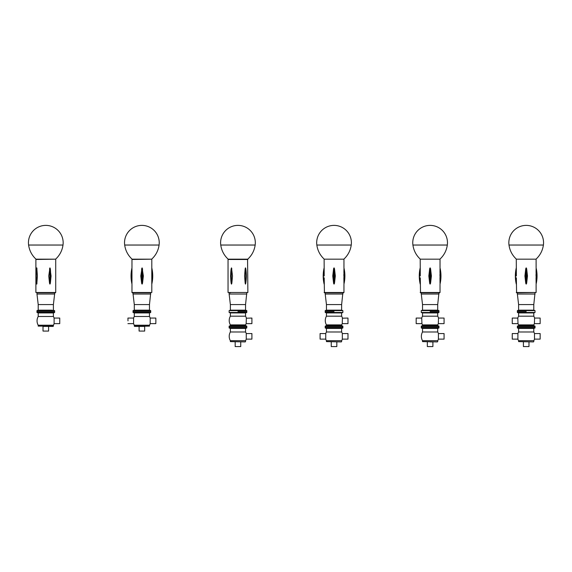 <?xml version="1.0" encoding="UTF-8"?>
<svg xmlns="http://www.w3.org/2000/svg" width="572" height="572" viewBox="0 0 572 572"><rect width="100%" height="100%" fill="white"/><g stroke="black" fill="none" stroke-linecap="round" stroke-linejoin="round"><path stroke-width="0.86" d="M151.673 259.173L132.089 259.173C127.956 255.334 125.482 250.622 124.682 245.038L159.088 245.038C158.28 250.622 155.813 255.334 151.673 259.173M36.794 267.853L37.402 275.983L36.794 284.12M50.336 283.333L49.943 284.12L49.542 283.333L48.749 275.983L49.943 267.853L51.072 275.983L50.336 283.333A35.879 14.979 90 0 0 50.336 268.64M36.973 292.8L55.412 292.8L36.973 292.8L36.973 294.037L54.633 294.037L54.633 292.8M51.566 310.167L54.633 310.617L36.973 310.617L38.21 310.167L51.566 310.167M38.21 310.167L38.21 304.576L53.396 304.576L54.633 294.037M43.014 326.426L48.591 326.426L48.591 331.074L43.014 331.074L43.014 326.426L53.396 326.119L38.21 326.119L38.21 325.211L53.396 325.211A8.759 8.759 0 0 0 54.104 323.638L54.104 318.061A8.759 8.759 0 0 0 53.396 316.488L38.21 316.488L38.21 312.934L36.973 312.484L36.973 311.547L54.633 311.547L54.633 310.617M54.104 323.638L59.753 323.638L59.753 318.061L54.104 318.061M53.089 326.426L48.591 326.426M38.21 312.934L53.396 312.934L54.633 312.484L54.633 311.547L36.973 311.547L36.973 310.617M36.973 312.484L54.633 312.484M139.096 326.426L144.673 326.426L144.673 331.074L139.096 331.074L139.096 326.426L134.599 326.426L149.478 326.119L134.291 326.119L134.291 325.211L149.478 325.211A8.759 8.759 0 0 0 150.186 323.63L155.827 323.638L155.877 320.849L155.827 318.061L150.179 318.061A8.759 8.759 0 0 0 149.471 316.488L149.478 312.934L150.715 312.484L150.715 310.617L133.047 310.617L134.291 310.167L149.478 310.167L150.715 310.617M150.186 323.63L150.186 318.061M127.992 320.849L127.935 318.061L127.992 320.849M149.478 316.488L134.291 316.488A8.759 8.759 0 0 0 133.583 318.061L133.583 323.638L127.935 323.638M134.291 316.488L134.291 312.934L149.478 312.934M134.291 312.934L133.047 312.484L150.715 312.484M133.047 312.484L133.047 311.547L150.715 311.547L133.047 311.547L133.047 310.617M134.291 310.167L134.291 304.576L149.478 304.576L150.715 292.8L132.275 292.8L150.715 292.8M134.291 304.576L133.047 294.037L150.715 294.037M151.794 284.12L151.794 267.853C153.039 273.273 153.039 278.7 151.802 284.12L151.794 283.333A35.879 35.872 -90 0 0 151.794 268.64L151.794 267.853M131.968 268.64L131.968 283.333M131.968 267.853L131.968 267.853C130.731 273.273 130.731 278.7 131.968 284.12L131.968 292.492L151.802 292.492L151.802 283.984M142.514 283.333L142.078 284.12L141.641 283.333L140.798 275.983L142.078 267.853L143.357 275.983L142.514 283.333A35.879 0.715 90 0 0 142.514 268.64M55.598 259.173L36.007 259.173C31.875 255.334 29.408 250.622 28.6 245.038L63.006 245.038C62.198 250.622 59.724 255.334 55.598 259.173M326.448 341.613L341.32 341.92L326.448 341.613L326.448 340.705L341.634 340.705A8.759 8.759 0 0 0 342.342 339.132L347.983 339.132L347.983 333.555L342.342 333.555A8.759 8.759 0 0 0 341.627 331.982L341.634 328.428L342.871 327.978L342.871 326.119L325.203 326.119L325.203 327.048L342.871 327.048L325.203 327.048L325.203 327.978L342.871 327.978M342.342 339.132L342.342 333.555M341.634 331.989L326.448 331.989A8.759 8.759 0 0 0 325.74 333.555L320.091 333.555L320.091 339.132L325.74 339.132A8.759 8.759 0 0 0 326.448 340.712M325.74 333.555L325.74 339.132M331.252 341.92L331.252 346.575L336.829 346.575L336.829 341.92M326.448 331.989L326.448 328.428L341.634 328.428M230.366 341.613L245.245 341.92L230.366 341.613L230.366 340.705L245.552 340.705A8.759 8.759 0 0 0 246.26 339.132L251.909 339.132L251.909 333.555L246.26 333.555A8.759 8.759 0 0 0 245.552 331.982L245.552 328.428L246.797 327.978L246.797 326.119L229.129 326.119L229.129 327.048L246.797 327.048L229.129 327.048L229.129 327.978L246.797 327.978M246.26 339.132L246.26 333.555M235.171 341.92L235.171 346.575L240.748 346.575L240.748 341.92M230.373 340.712A8.759 8.759 0 0 1 230.373 331.982L245.552 331.989M230.366 331.989L230.366 328.428L245.552 328.428M246.797 326.119L245.552 325.668L230.366 325.668L230.366 324.896L245.552 324.896A8.759 8.759 0 0 0 246.146 323.638L251.909 323.638L251.909 318.061L246.353 318.196M246.146 323.638L246.36 318.061A8.759 8.759 0 0 0 245.552 316.173L245.552 312.934L246.797 312.484L246.797 310.617L229.129 310.617L230.366 310.167L245.552 310.167L246.797 310.617M246.346 318.282L246.332 318.697M246.225 321.671L246.189 322.68M246.182 322.801L246.153 323.495M230.373 324.903A8.759 8.759 0 0 1 230.373 316.173L245.552 316.18M230.366 316.18L230.366 312.934L245.552 312.934M230.366 312.934L229.129 312.484L246.797 312.484M237.959 311.547L246.797 311.547L237.959 311.547M230.366 310.167L230.366 304.576L245.552 304.576L246.797 292.8M230.366 304.576L229.129 294.037L246.797 294.037M229.129 294.037L229.129 292.8L230.552 292.8M231.832 283.333L231.496 284.12L231.167 283.333L230.573 275.983L231.496 267.853L232.518 275.983L231.832 283.333A35.879 23.395 90 0 1 231.832 268.64M245.753 283.333L245.481 284.12L245.188 283.333L244.58 275.983L245.188 268.64L245.481 267.853L245.753 268.64A35.879 27.199 90 0 1 245.753 283.333L245.481 284.12M245.481 267.853L245.753 268.64M247.876 292.492L228.042 292.492L247.876 292.492L247.569 259.173M247.755 259.173L228.164 259.173C224.031 255.334 221.564 250.622 220.756 245.038L255.162 245.038C254.354 250.622 251.887 255.334 247.755 259.173M342.871 326.119L341.634 325.668L326.448 325.668L326.448 324.896L341.634 324.896A8.759 8.759 0 0 0 342.228 323.638L347.983 323.638L347.983 318.061L342.435 318.196M342.228 323.638L342.435 318.061A8.759 8.759 0 0 0 341.627 316.173L341.634 312.934L342.871 312.484L342.871 310.617L325.203 310.617L326.448 310.167L341.634 310.167L342.871 310.617M342.428 318.282L342.413 318.697M342.299 321.671L342.263 322.68M342.256 322.801L342.235 323.495M326.448 324.903A8.759 8.759 0 0 1 326.448 316.173L341.634 316.18M326.448 316.18L326.448 312.934L341.634 312.934M326.448 312.934L325.203 312.484L342.871 312.484M334.041 311.547L325.203 311.547L334.041 311.547M326.448 310.167L326.448 304.576L341.634 304.576L342.871 292.8L343.65 292.8L324.431 292.8L324.195 277.806M326.448 304.576L325.203 294.037L342.871 294.037M343.65 259.173L324.431 259.173M324.145 282.125L324.181 279.408M324.195 274.167L324.124 259.481M324.124 284.12C322.88 278.7 322.88 273.273 324.124 267.853L324.202 275.983M343.879 277.806L343.951 283.347M343.951 283.333L343.951 268.64A35.879 35.879 0 0 1 343.951 283.333M343.936 269.848L343.901 272.558M343.879 274.167L343.872 275.983M334.477 283.333L334.041 284.12L333.605 283.333L332.761 275.983L333.605 268.64L334.041 267.853L334.477 268.64L335.321 275.983L334.477 283.333L334.477 268.64M325.203 294.037L325.203 292.8L324.431 292.8M343.836 259.173L324.245 259.173C320.113 255.334 317.639 250.622 316.838 245.038L351.244 245.038C350.436 250.622 347.962 255.334 343.836 259.173M422.522 341.613L437.401 341.92L422.522 341.613L422.522 340.705L437.709 340.705A8.759 8.759 0 0 0 438.417 339.132L444.065 339.132L444.065 333.555L438.417 333.555A8.759 8.759 0 0 0 437.709 331.982L437.709 328.428L438.953 327.978L438.953 326.119L421.285 326.119L421.285 327.048L438.953 327.048L421.285 327.048L421.285 327.978L438.953 327.978M438.417 339.132L438.417 333.555M427.327 341.92L427.327 346.575L432.904 346.575L432.904 341.92L430.115 341.92M422.529 340.712A8.759 8.759 0 0 1 422.529 331.982L437.709 331.989M422.522 331.989L422.522 328.428L437.709 328.428M438.953 326.119L437.709 325.668L422.522 325.668L422.522 324.896L437.709 324.896A8.759 8.759 0 0 0 438.309 323.638L444.065 323.638L444.065 318.061L438.517 318.061A8.759 8.759 0 0 0 437.709 316.173L437.709 312.934L438.953 312.484L438.953 310.617L421.285 310.617L422.522 310.167L437.709 310.167L438.953 310.617M438.438 320.22L438.517 318.061M438.467 319.419L438.452 319.798M438.381 321.671L438.345 322.68M438.338 322.801L438.309 323.495M438.309 323.638L438.409 320.849M421.721 318.089L416.173 318.061L416.173 323.638L421.929 323.638A8.759 8.759 0 0 0 422.529 324.903M421.85 321.478L421.929 323.638M421.879 322.279L421.864 321.893M421.793 320.013L421.75 318.761M421.743 318.597L421.728 318.196M437.709 316.18L422.522 316.18A8.759 8.759 0 0 0 421.721 318.061L421.821 320.849M422.522 316.18L422.522 312.934L437.709 312.934M422.522 312.934L421.285 312.484L438.953 312.484M430.115 311.547L438.953 311.547L430.115 311.547M422.522 310.167L422.522 304.576L437.709 304.576L438.953 292.8L439.725 292.8L420.513 292.8L420.277 277.806M422.522 304.576L421.285 294.037L438.953 294.037M439.725 259.173L420.513 259.173M420.227 282.125L420.263 279.408M420.277 274.167L420.198 259.481M420.198 284.12C418.961 278.7 418.961 273.273 420.198 267.853L420.284 275.983M439.961 277.806L440.025 283.347M440.025 283.333L440.025 268.64A35.879 35.879 0 0 1 440.025 283.333M440.011 269.848L439.975 272.558M439.961 274.167L439.954 275.983M430.552 283.333L430.115 284.12L429.679 283.333L428.836 275.983L429.679 268.64L430.115 267.853L430.552 268.64L431.402 275.983L430.552 283.333L430.552 268.64M421.285 294.037L421.285 292.8L420.513 292.8M439.911 259.173L420.327 259.173C416.187 255.334 413.72 250.622 412.912 245.038L447.318 245.038C446.51 250.622 444.044 255.334 439.911 259.173M518.604 341.613L533.483 341.92L518.604 341.613L518.604 340.705L533.79 340.705A8.759 8.759 0 0 0 534.498 339.132L534.498 333.555A8.759 8.759 0 0 0 533.79 331.982L518.604 331.989L518.604 328.428L517.367 327.978L517.367 326.119L535.027 326.119L533.79 325.668L518.604 325.668L518.604 324.896L533.79 324.896A8.759 8.759 0 0 0 534.384 323.638L540.147 323.638L540.147 318.061L534.591 318.061A8.759 8.759 0 0 0 533.79 316.173L533.79 312.934L535.027 312.484L535.027 310.617L517.367 310.617L518.604 310.167L533.79 310.167L535.027 310.617M534.513 320.22L534.591 318.061M534.541 319.419L534.527 319.798M534.462 321.671L534.42 322.68M534.42 322.801L534.391 323.495M534.384 323.638L534.491 320.849M517.803 318.089L512.247 318.061L512.247 323.638L518.01 323.638A8.759 8.759 0 0 0 518.604 324.903M517.925 321.478L518.01 323.638M517.953 322.279L517.939 321.893M517.874 320.013L517.824 318.761M517.817 318.597L517.803 318.196M533.79 316.18L518.604 316.18A8.759 8.759 0 0 0 517.796 318.061L517.903 320.849M517.367 327.978L535.027 327.978L535.027 327.048L517.367 327.048L535.027 327.048L535.027 326.119M518.604 316.18L518.604 312.934L533.79 312.934M518.604 312.934L517.367 312.484L535.027 312.484M526.197 311.547L517.367 311.547L526.197 311.547M518.604 331.982A8.759 8.759 0 0 0 517.896 333.555L512.247 333.555L512.247 339.132L517.896 339.132A8.759 8.759 0 0 0 518.604 340.712M517.896 333.555L517.896 339.132M534.498 339.132L540.147 339.132L540.147 333.555L534.498 333.555M523.409 341.92L523.409 346.575L528.986 346.575L528.986 341.92M518.604 328.428L533.79 328.428L535.027 327.978M518.604 310.167L518.604 304.576L533.79 304.576L535.027 292.8M518.604 304.576L517.367 294.037L535.027 294.037M535.807 259.173L516.587 259.173M516.28 292.492L536.114 292.492L516.587 292.8L516.352 277.806M516.302 282.125L516.337 279.408M516.352 274.167L516.28 259.481M516.28 284.12C515.043 278.7 515.043 273.273 516.28 267.853L516.359 275.983M536.035 277.806L536.107 283.347M536.107 283.333L536.107 268.64A35.879 35.879 0 0 1 536.107 283.333M536.093 269.848L536.057 272.558M536.035 274.167L536.028 275.983M526.633 283.333L526.197 284.12L525.761 283.333L524.917 275.983L525.761 268.64L526.197 267.853L526.633 268.64L527.477 275.983L526.633 283.333L526.633 268.64M535.993 259.173L516.402 259.173C512.269 255.334 509.795 250.622 508.994 245.038L543.4 245.038C542.592 250.622 540.118 255.334 535.993 259.173M55.72 259.481L55.72 292.492L35.886 292.492L35.886 259.481L55.412 259.173M36.98 268.64A35.879 32.604 90 0 0 36.98 283.333M36.615 268.64A35.879 32.604 90 0 0 36.615 283.333M49.542 268.64A35.879 14.979 90 0 1 49.542 283.333M131.968 267.86L131.968 259.481L151.487 259.173M131.982 268.64A35.879 35.872 90 0 0 131.982 283.333M141.641 268.64A35.879 0.715 90 0 1 141.641 283.333M228.042 292.492L228.042 259.481L247.876 259.481M231.167 268.64A35.879 23.395 90 0 0 231.167 283.333M245.188 268.64A35.879 27.199 90 0 1 245.188 283.333M324.124 292.492L343.958 292.492L343.958 284.12C345.195 278.7 345.195 273.273 343.958 267.853L343.958 259.481M324.131 268.64A35.879 35.879 0 0 0 324.131 283.333M333.605 268.64L333.605 283.333M420.198 292.492L440.032 292.492L440.032 284.12C441.277 278.7 441.277 273.273 440.032 267.853L440.032 259.481M420.213 268.64A35.879 35.879 0 0 0 420.213 283.333M429.679 268.64L429.679 283.333M516.287 268.64A35.879 35.879 0 0 0 516.287 283.333M525.761 268.64L525.761 283.333M159.08 245.052A17.353 17.353 0 0 0 143.143 225.432A17.353 17.353 0 0 0 124.682 245.052M36.687 268.082C35.621 273.352 35.621 278.621 36.687 283.891M53.396 310.167L53.396 304.576M38.21 304.576L36.973 294.037M53.396 326.119L53.396 325.211M38.21 316.488A8.759 8.759 0 0 0 38.21 325.211M53.396 316.488L53.396 312.934M133.583 318.061L127.935 318.061M149.478 326.119L149.478 325.211M133.583 323.638A8.759 8.759 0 0 0 134.291 325.211M149.478 310.167L149.478 304.576M133.047 294.037L133.047 292.8M151.802 267.982L151.802 259.481M63.006 245.038A17.353 17.353 0 0 0 44.652 225.425A17.353 17.353 0 0 0 28.6 245.038M341.634 341.613L341.634 340.705M326.448 328.428L325.203 327.978M245.552 341.613L245.552 340.705M230.366 328.428L229.129 327.978M230.366 325.668L229.129 326.119M245.552 325.668L245.552 324.896M229.129 312.484L229.129 310.617M245.552 310.167L245.552 304.576M245.731 283.49L245.731 268.483M255.162 245.038A17.353 17.353 0 0 0 236.808 225.425A17.353 17.353 0 0 0 220.756 245.038M326.448 325.668L325.203 326.119M341.634 325.668L341.634 324.896M325.203 312.484L325.203 310.617M341.634 310.167L341.634 304.576M351.244 245.038A17.353 17.353 0 0 0 332.89 225.425A17.353 17.353 0 0 0 316.838 245.038M437.709 341.613L437.709 340.705M422.522 328.428L421.285 327.978M422.522 325.668L421.285 326.119M437.709 325.668L437.709 324.896M421.285 312.484L421.285 310.617M437.709 310.167L437.709 304.576M447.318 245.038A17.353 17.353 0 0 0 428.971 225.425A17.353 17.353 0 0 0 412.912 245.038M518.604 325.668L517.367 326.119M533.79 325.668L533.79 324.896M517.367 312.484L517.367 310.617M533.79 341.613L533.79 340.705M533.79 331.989L533.79 328.428M533.79 310.167L533.79 304.576M517.367 294.037L517.367 292.8M536.114 292.492L536.114 284.12C537.351 278.7 537.351 273.273 536.114 267.853L536.114 259.481M543.4 245.038A17.353 17.353 0 0 0 525.046 225.425A17.353 17.353 0 0 0 508.994 245.038"/></g></svg>

